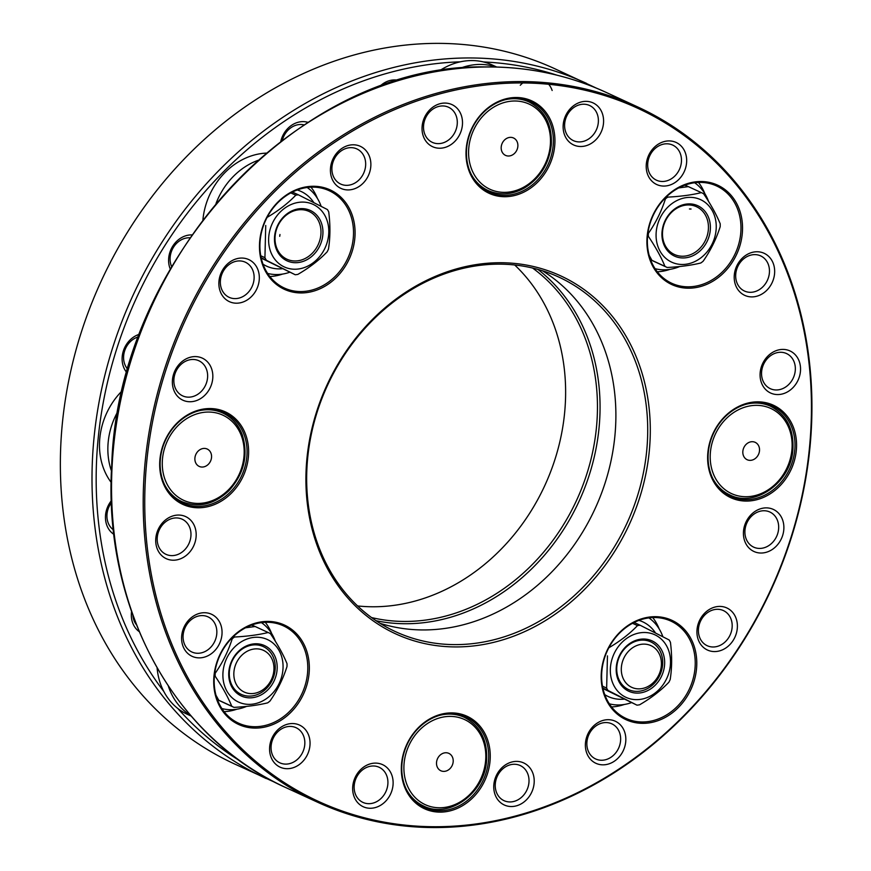 <?xml version="1.0" encoding="UTF-8"?>
<svg xmlns="http://www.w3.org/2000/svg" width="871" height="871" viewBox="0 0 871 871"><rect width="100%" height="100%" fill="white"/><g stroke="black" fill="none" stroke-linecap="round" stroke-linejoin="round"><path stroke-width="1.31" d="M276.085 782.877L234.571 763.976A382.717 323.206 -65.3 0 1 132.185 682.973A382.717 323.206 -65.3 0 1 139.218 214.233A382.717 323.206 -65.3 0 1 554.881 68.776L596.221 88.058M514.696 264.98A195.191 164.837 -65.3 0 1 544.811 485.528A195.191 164.837 -65.3 0 1 357.6 605.944M384.176 84.999A19.336 16.331 -65.3 0 1 390.328 82.919M282.346 140.231A19.336 16.331 -65.3 0 1 304.012 124.88M136.355 624.649A19.336 16.331 -65.3 0 1 132.871 615.405M113.382 529.808A19.336 16.331 -65.3 0 1 111.434 502.676M127.885 369.413A19.336 16.331 -65.3 0 1 124.684 350.773A19.336 16.331 -65.3 0 1 138.533 336.859M171.631 266.624A19.336 16.331 -65.3 0 1 173.579 247.114A19.336 16.331 -65.3 0 1 189.878 237.783M371.547 617.561A195.191 164.837 114.7 0 0 566.041 520.488A195.191 164.837 114.7 0 0 560.826 295.258A195.191 164.837 114.7 0 0 532.584 268.039M379.506 86.665A23.169 19.565 -65.3 0 1 398.493 80.361M280.778 141.44A23.169 19.565 -65.3 0 1 307.92 122.343M520.281 85.26A23.169 19.565 -65.3 0 1 524.69 81.602M547.326 82.81A23.169 19.565 -65.3 0 1 552.149 90.486M139.186 631.617A23.169 19.565 -65.3 0 1 131.543 611.649M113.894 534.359A23.169 19.565 -65.3 0 1 111.357 500.705M126.948 372.744A23.169 19.565 -65.3 0 1 123.41 350.784A23.169 19.565 -65.3 0 1 139.512 334.246M170.248 268.997A23.169 19.565 -65.3 0 1 172.806 246.079A23.169 19.565 -65.3 0 1 191.881 234.898M537.94 269.422A197.096 166.448 -65.3 0 1 579.041 501.304A197.096 166.448 -65.3 0 1 376.076 620.729M496.013 67.002A66.98 56.561 114.7 0 0 460.193 68.243M216.019 203.498A66.98 56.561 -65.3 0 1 257.903 160.384M118.173 410.905A66.98 56.561 114.7 0 0 111.466 470.993M168.343 686.098A66.98 56.561 114.7 0 0 190.597 715.418M661.024 668.079A22.962 19.391 114.7 0 0 643.702 644.115A22.962 19.391 114.7 0 0 621.502 666.13A22.962 19.391 114.7 0 0 637.92 688.852A22.962 19.391 114.7 0 0 661.024 668.079M642.417 640.109A26.315 22.221 114.7 0 0 616.777 667.426A26.315 22.221 114.7 0 0 639.543 691.204A26.315 22.221 114.7 0 0 662.668 664.061A26.315 22.221 114.7 0 0 642.417 640.109M640.229 692.913A27.752 23.43 114.7 0 0 661.514 649.831A27.752 23.43 114.7 0 0 619.521 655.46A27.752 23.43 114.7 0 0 640.229 692.913M640.664 632.738A34.448 29.091 -65.3 0 1 666.369 679.238A34.448 29.091 -65.3 0 1 614.24 686.228A34.448 29.091 -65.3 0 1 640.664 632.738M608.241 648.133C619.749 641.448 629.515 633.936 637.507 625.596A41.144 34.742 -65.3 0 1 638.824 625.4A41.144 34.742 -65.3 0 1 640.141 625.247L669.146 639.967A41.144 34.742 -65.3 0 1 670.441 642.308C672.118 655.536 672.031 667.948 670.18 679.565A41.144 34.742 -65.3 0 1 668.841 682.265C660.86 690.583 651.105 698.096 639.575 704.802A41.144 34.742 -65.3 0 1 636.951 705.151L607.936 690.431A41.144 34.742 -65.3 0 1 606.641 688.09L607.457 655.896M606.641 688.09L602.471 686.163M607.936 690.431L602.852 688.09M636.951 705.151L602.939 688.504M637.507 625.596L632.542 623.309M640.141 625.247L634.132 622.482M623.93 699.163A41.144 34.742 -65.3 0 1 604.746 694.623M638.944 620.392A41.144 34.742 -65.3 0 1 655.515 632.988M648.928 617.898A47.84 40.404 -65.3 0 1 662.864 636.734M631.486 702.636A47.84 40.404 -65.3 0 1 609.33 703.822M249.923 693.556A22.962 19.391 114.7 0 0 273.712 671.9A22.962 19.391 114.7 0 0 256.248 648.851A22.962 19.391 114.7 0 0 234.081 670.561A22.962 19.391 114.7 0 0 249.923 693.556M254.963 644.845A26.315 22.221 114.7 0 0 229.28 673.566A26.315 22.221 114.7 0 0 251.251 696.038A26.315 22.221 114.7 0 0 275.182 669.266A26.315 22.221 114.7 0 0 254.963 644.845M228.725 674.056A27.752 23.43 114.7 0 0 264.926 692.423A27.752 23.43 114.7 0 0 265.252 645.934A27.752 23.43 114.7 0 0 228.725 674.056M283.064 666.772A34.448 29.091 -65.3 0 1 237.718 701.678A34.448 29.091 -65.3 0 1 238.121 643.963A34.448 29.091 -65.3 0 1 283.064 666.772M268.159 632.509A41.144 34.742 -65.3 0 1 268.301 632.575A41.144 34.742 -65.3 0 1 270.424 633.653C277.718 644.464 283.249 654.469 287.016 663.669A41.144 34.742 -65.3 0 1 287.038 665.117A41.144 34.742 -65.3 0 1 286.995 666.576C283.086 678.89 277.403 690.398 269.945 701.101A41.144 34.742 -65.3 0 1 267.658 702.853C258.219 705.172 247.005 706.675 234.016 707.372A41.144 34.742 -65.3 0 1 233.874 707.306A41.144 34.742 -65.3 0 1 231.751 706.218C227.984 697.04 222.453 687.034 215.159 676.212A41.144 34.742 -65.3 0 1 215.181 673.305C222.617 662.613 228.3 651.105 232.23 638.781A41.144 34.742 -65.3 0 1 234.517 637.017C247.484 636.331 258.698 634.828 268.159 632.509L255.149 626.51A41.144 34.742 -65.3 0 1 255.29 626.576A41.144 34.742 -65.3 0 1 255.432 626.641M245.557 627.795L255.149 626.51A41.144 34.742 -65.3 0 0 251.49 625.128M234.517 637.017L233.45 636.527M232.23 638.781L231.512 638.454M215.159 676.212L214.397 675.863M231.751 706.218L218.741 700.23L215.986 695.254M233.722 707.241L221.005 701.373A41.144 34.742 -65.3 0 1 220.853 701.307A41.144 34.742 -65.3 0 1 218.741 700.23A41.144 34.742 -65.3 0 1 217.293 699.359M246.547 706.403A47.84 40.404 -65.3 0 1 221.876 708.558M261.463 622.634A47.84 40.404 -65.3 0 1 275.323 641.23M279.972 234.506A22.962 19.391 114.7 0 0 279.711 236.335L279.972 234.506M275.171 235.616A26.315 22.221 114.7 0 0 296.151 260.952A26.315 22.221 114.7 0 0 320.974 233.188A26.315 22.221 114.7 0 0 298.187 209.878A26.315 22.221 114.7 0 0 275.171 235.616M298.895 208.811A27.752 23.43 114.7 0 0 277.609 251.893A27.752 23.43 114.7 0 0 319.603 246.264A27.752 23.43 114.7 0 0 298.895 208.811M298.47 268.987A34.448 29.091 -65.3 0 1 272.765 222.486A34.448 29.091 -65.3 0 1 324.883 215.496A34.448 29.091 -65.3 0 1 298.47 268.987M266.515 217.728C278.034 211.032 287.789 203.52 295.792 195.191A41.144 34.742 -65.3 0 1 298.415 194.832L327.431 209.563A41.144 34.742 -65.3 0 1 328.726 211.903C330.392 225.121 330.305 237.543 328.454 249.16A41.144 34.742 -65.3 0 1 327.126 251.861C319.145 260.179 309.379 267.691 297.849 274.398A41.144 34.742 -65.3 0 1 296.543 274.594A41.144 34.742 -65.3 0 1 295.225 274.746L261.126 257.674M298.415 194.832L292.416 192.066M295.792 195.191L290.827 192.905M266.221 260.026A41.144 34.742 -65.3 0 1 264.926 257.685L265.731 225.48M264.926 257.685L260.745 255.758M295.225 274.746L261.224 258.099M297.229 189.987A41.144 34.742 -65.3 0 1 313.789 202.573M282.215 268.747A41.144 34.742 -65.3 0 1 263.031 264.207M289.771 272.231A47.84 40.404 -65.3 0 1 281.605 274.213A47.84 40.404 -65.3 0 1 267.615 273.418M307.202 187.494A47.84 40.404 -65.3 0 1 321.149 206.329M691.062 209.029A22.962 19.391 114.7 0 0 689.44 208.975L691.062 209.029M688.155 204.957A26.315 22.221 114.7 0 0 662.548 231.817A26.315 22.221 114.7 0 0 684.443 256.15A26.315 22.221 114.7 0 0 708.45 227.516A26.315 22.221 114.7 0 0 688.155 204.957M710.398 227.669A27.752 23.43 114.7 0 0 674.208 209.301A27.752 23.43 114.7 0 0 673.871 255.791A27.752 23.43 114.7 0 0 710.398 227.669M656.07 234.952A34.448 29.091 -65.3 0 1 701.416 200.047A34.448 29.091 -65.3 0 1 701.003 257.762A34.448 29.091 -65.3 0 1 656.07 234.952M648.351 236.324A41.144 34.742 -65.3 0 1 648.329 234.876A41.144 34.742 -65.3 0 1 648.362 233.417C655.809 222.736 661.492 211.228 665.422 198.893A41.144 34.742 -65.3 0 1 667.709 197.129C680.676 196.443 691.89 194.941 701.351 192.622A41.144 34.742 -65.3 0 1 701.493 192.687A41.144 34.742 -65.3 0 1 703.616 193.776C710.91 204.576 716.441 214.582 720.208 223.782A41.144 34.742 -65.3 0 1 720.186 226.689C716.278 239.002 710.594 250.51 703.137 261.213A41.144 34.742 -65.3 0 1 700.85 262.977C691.411 265.296 680.197 266.798 667.208 267.484A41.144 34.742 -65.3 0 1 667.066 267.419A41.144 34.742 -65.3 0 1 664.943 266.341C661.176 257.152 655.645 247.157 648.351 236.324L647.589 235.976M666.914 267.353L654.197 261.496A41.144 34.742 -65.3 0 1 654.045 261.431A41.144 34.742 -65.3 0 1 651.933 260.342L649.178 255.366M701.351 192.622L688.34 186.623A41.144 34.742 -65.3 0 1 688.482 186.688A41.144 34.742 -65.3 0 1 688.623 186.764M678.749 187.918L688.34 186.623A41.144 34.742 -65.3 0 0 684.682 185.251M667.709 197.129L666.642 196.65M664.943 266.341L651.933 260.342A41.144 34.742 -65.3 0 1 650.485 259.471M665.422 198.893L664.704 198.566M694.655 182.758A47.84 40.404 -65.3 0 1 708.515 201.353M679.739 266.515A47.84 40.404 -65.3 0 1 655.068 268.682M496.688 67.023L492.322 65.009A66.98 56.561 114.7 0 0 439.202 70.943M202.91 219.83A66.98 56.561 -65.3 0 1 266.286 153.111M122.397 390.578A66.98 56.561 114.7 0 0 111.172 482.414M157.107 667.97A66.98 56.561 114.7 0 0 187.33 714.307L191.152 716.06M743.377 455.489A9.57 8.079 114.7 0 0 757.694 455.892A9.57 8.079 114.7 0 0 752.446 441.706A9.57 8.079 114.7 0 0 743.377 455.489M512.562 154.875A9.57 8.079 114.7 0 0 514.772 138.729A9.57 8.079 114.7 0 0 501.271 146.459A9.57 8.079 114.7 0 0 512.562 154.875M211.011 453.268A9.57 8.079 114.7 0 0 196.704 452.876A9.57 8.079 114.7 0 0 201.952 467.052A9.57 8.079 114.7 0 0 211.011 453.268M726.098 493.204A49.756 42.015 -65.3 0 1 724.759 492.91M765.849 403.752A49.756 42.015 -65.3 0 1 766.937 404.569M708.373 451.733A49.756 42.015 114.7 0 0 730.725 496.394A49.756 42.015 114.7 0 0 789.703 468.783A49.756 42.015 114.7 0 0 772.359 406.017A49.756 42.015 114.7 0 0 708.373 451.733M707.927 451.995A50.899 42.984 114.7 0 0 769.67 494.151A50.899 42.984 114.7 0 0 778.696 408.227A50.899 42.984 114.7 0 0 707.927 451.995M484.461 188.855A49.756 42.015 -65.3 0 1 483.133 188.561M524.211 99.403A49.756 42.015 -65.3 0 1 525.3 100.219M504.81 195.344A49.756 42.015 114.7 0 0 551.332 155.539A49.756 42.015 114.7 0 0 530.733 101.667A49.756 42.015 114.7 0 0 471.744 129.278A49.756 42.015 114.7 0 0 489.088 192.045A49.756 42.015 114.7 0 0 504.81 195.344M505.256 196.715A50.899 42.984 114.7 0 0 551.321 121.842A50.899 42.984 114.7 0 0 474.826 122.778A50.899 42.984 114.7 0 0 505.256 196.715M217.902 410.448A49.756 42.015 -65.3 0 1 218.991 411.264M178.152 499.9A49.756 42.015 -65.3 0 1 176.824 499.606M246.765 457.373A49.756 42.015 114.7 0 0 224.413 412.712A49.756 42.015 114.7 0 0 165.436 440.323A49.756 42.015 114.7 0 0 182.779 503.09A49.756 42.015 114.7 0 0 246.765 457.373M248.322 457.613A50.899 42.984 114.7 0 0 186.59 415.467A50.899 42.984 114.7 0 0 177.553 501.391A50.899 42.984 114.7 0 0 248.322 457.613M459.529 714.797A49.756 42.015 -65.3 0 1 460.628 715.614M419.778 804.249A49.756 42.015 -65.3 0 1 418.45 803.955M450.329 713.763A49.756 42.015 114.7 0 0 403.806 753.557A49.756 42.015 114.7 0 0 424.406 807.439A49.756 42.015 114.7 0 0 483.394 779.828A49.756 42.015 114.7 0 0 466.05 717.062A49.756 42.015 114.7 0 0 450.329 713.763M451.004 712.903A50.899 42.984 114.7 0 0 404.928 787.776A50.899 42.984 114.7 0 0 481.434 786.84A50.899 42.984 114.7 0 0 451.004 712.903M498.31 262.737A197.096 166.448 114.7 0 0 319.918 552.66A197.096 166.448 114.7 0 0 616.145 549.035A197.096 166.448 114.7 0 0 498.31 262.737M517.211 82.963A381.574 322.237 114.7 0 0 171.848 644.235A381.574 322.237 114.7 0 0 745.315 637.224A381.574 322.237 114.7 0 0 517.211 82.963M208.496 363.033A23.169 19.565 114.7 0 0 173.797 373.561A23.169 19.565 114.7 0 0 195.518 400.91A23.169 19.565 114.7 0 0 208.496 363.033M254.985 264.49A23.169 19.565 114.7 0 0 220.298 275.018A23.169 19.565 114.7 0 0 242.007 302.368A23.169 19.565 114.7 0 0 254.985 264.49M370.741 167.112A23.169 19.565 114.7 0 0 342.651 147.928A23.169 19.565 114.7 0 0 338.536 187.025A23.169 19.565 114.7 0 0 370.741 167.112M462.37 125.402A23.169 19.565 114.7 0 0 434.27 106.218A23.169 19.565 114.7 0 0 430.165 145.326A23.169 19.565 114.7 0 0 462.37 125.402M595.895 139.719A23.169 19.565 114.7 0 0 590.854 102.059A23.169 19.565 114.7 0 0 563.33 130.008A23.169 19.565 114.7 0 0 595.895 139.719M678.977 179.284A23.169 19.565 114.7 0 0 673.936 141.625A23.169 19.565 114.7 0 0 646.413 169.573A23.169 19.565 114.7 0 0 678.977 179.284M752.065 296.902A23.169 19.565 114.7 0 0 773.023 262.824A23.169 19.565 114.7 0 0 738.216 263.249A23.169 19.565 114.7 0 0 752.065 296.902M777.934 394.563A23.169 19.565 114.7 0 0 798.903 360.485A23.169 19.565 114.7 0 0 764.085 360.91A23.169 19.565 114.7 0 0 777.934 394.563M747.754 546.585A23.169 19.565 114.7 0 0 782.452 536.057A23.169 19.565 114.7 0 0 760.742 508.708A23.169 19.565 114.7 0 0 747.754 546.585M701.264 645.128A23.169 19.565 114.7 0 0 735.962 634.6A23.169 19.565 114.7 0 0 714.242 607.25A23.169 19.565 114.7 0 0 701.264 645.128M585.508 742.506A23.169 19.565 114.7 0 0 613.609 761.69A23.169 19.565 114.7 0 0 617.713 722.592A23.169 19.565 114.7 0 0 585.508 742.506M493.89 784.216A23.169 19.565 114.7 0 0 521.979 803.389A23.169 19.565 114.7 0 0 526.095 764.292A23.169 19.565 114.7 0 0 493.89 784.216M360.354 769.899A23.169 19.565 114.7 0 0 365.395 807.559A23.169 19.565 114.7 0 0 392.919 779.61A23.169 19.565 114.7 0 0 360.354 769.899M277.272 730.334A23.169 19.565 114.7 0 0 282.313 767.993A23.169 19.565 114.7 0 0 309.847 740.045A23.169 19.565 114.7 0 0 277.272 730.334M178.326 515.055A23.169 19.565 114.7 0 0 157.357 549.133A23.169 19.565 114.7 0 0 192.175 548.708A23.169 19.565 114.7 0 0 178.326 515.055M204.195 612.716A23.169 19.565 114.7 0 0 183.226 646.794A23.169 19.565 114.7 0 0 218.044 646.369A23.169 19.565 114.7 0 0 204.195 612.716M601.502 670.594A54.731 46.217 114.7 0 0 667.872 715.908A54.731 46.217 114.7 0 0 677.584 623.538A54.731 46.217 114.7 0 0 601.502 670.594M689.113 288.203A54.731 46.217 114.7 0 0 738.652 207.701A54.731 46.217 114.7 0 0 656.396 208.702A54.731 46.217 114.7 0 0 689.113 288.203M354.758 239.024A54.731 46.217 114.7 0 0 288.377 193.71A54.731 46.217 114.7 0 0 278.666 286.08A54.731 46.217 114.7 0 0 354.758 239.024M267.136 621.415A54.731 46.217 114.7 0 0 217.598 701.917A54.731 46.217 114.7 0 0 299.853 700.915A54.731 46.217 114.7 0 0 267.136 621.415M542.502 270.772A195.191 164.837 -65.3 0 1 604.866 483.699A195.191 164.837 -65.3 0 1 425.375 629.929A195.191 164.837 -65.3 0 1 380.061 623.32M611.551 706.925A53.577 45.248 114.7 0 0 624.278 704.487M659.14 628.84A53.577 45.248 114.7 0 0 652.727 617.572M657.289 271.785A53.577 45.248 114.7 0 0 670.017 269.335M704.868 193.689A53.577 45.248 114.7 0 0 698.466 182.431M317.414 198.425A53.577 45.248 114.7 0 0 311.001 187.167M269.836 276.521A53.577 45.248 114.7 0 0 282.563 274.071M224.097 711.661A53.577 45.248 114.7 0 0 236.825 709.223M271.676 633.576A53.577 45.248 114.7 0 0 265.274 622.308M497.189 264.163A195.191 164.837 114.7 0 0 314.703 420.301A195.191 164.837 114.7 0 0 395.521 631.66A195.191 164.837 114.7 0 0 626.902 523.362A195.191 164.837 114.7 0 0 558.877 277.109A195.191 164.837 114.7 0 0 497.189 264.163M516.764 81.591A382.717 323.206 114.7 0 0 158.958 387.737A382.717 323.206 114.7 0 0 317.414 802.147A382.717 323.206 114.7 0 0 771.118 589.809A382.717 323.206 114.7 0 0 637.724 106.948A382.717 323.206 114.7 0 0 516.764 81.591M204.01 364.84A19.336 16.331 114.7 0 0 198.838 360.746A19.336 16.331 114.7 0 0 175.909 371.482A19.336 16.331 114.7 0 0 182.649 395.88A19.336 16.331 114.7 0 0 203.651 388.531A19.336 16.331 114.7 0 0 204.01 364.84M250.5 266.297A19.336 16.331 114.7 0 0 245.328 262.204A19.336 16.331 114.7 0 0 222.399 272.928A19.336 16.331 114.7 0 0 229.138 297.327A19.336 16.331 114.7 0 0 250.151 289.978A19.336 16.331 114.7 0 0 250.5 266.297M365.559 166.296A19.336 16.331 114.7 0 0 356.87 148.93A19.336 16.331 114.7 0 0 333.952 159.665A19.336 16.331 114.7 0 0 340.692 184.064A19.336 16.331 114.7 0 0 365.559 166.296M457.188 124.586A19.336 16.331 114.7 0 0 448.5 107.231A19.336 16.331 114.7 0 0 425.571 117.955A19.336 16.331 114.7 0 0 432.31 142.354A19.336 16.331 114.7 0 0 457.188 124.586M591.964 136.246A19.336 16.331 114.7 0 0 589.591 105.5A19.336 16.331 114.7 0 0 566.662 116.235A19.336 16.331 114.7 0 0 573.401 140.634A19.336 16.331 114.7 0 0 591.964 136.246M675.047 175.822A19.336 16.331 114.7 0 0 672.673 145.076A19.336 16.331 114.7 0 0 649.744 155.8A19.336 16.331 114.7 0 0 656.484 180.199A19.336 16.331 114.7 0 0 675.047 175.822M750.595 292.308A19.336 16.331 114.7 0 0 768.668 276.847A19.336 16.331 114.7 0 0 760.666 255.9A19.336 16.331 114.7 0 0 737.737 266.635A19.336 16.331 114.7 0 0 744.476 291.034A19.336 16.331 114.7 0 0 750.595 292.308M776.464 389.979A19.336 16.331 114.7 0 0 794.548 374.508A19.336 16.331 114.7 0 0 786.535 353.561A19.336 16.331 114.7 0 0 763.606 364.296A19.336 16.331 114.7 0 0 770.356 388.695A19.336 16.331 114.7 0 0 776.464 389.979M748.527 543.058A19.336 16.331 114.7 0 0 753.698 547.151A19.336 16.331 114.7 0 0 776.616 536.427A19.336 16.331 114.7 0 0 769.877 512.028A19.336 16.331 114.7 0 0 748.875 519.377A19.336 16.331 114.7 0 0 748.527 543.058M702.026 641.611A19.336 16.331 114.7 0 0 707.198 645.705A19.336 16.331 114.7 0 0 730.127 634.97A19.336 16.331 114.7 0 0 723.387 610.571A19.336 16.331 114.7 0 0 702.385 617.92A19.336 16.331 114.7 0 0 702.026 641.611M586.967 741.613A19.336 16.331 114.7 0 0 595.655 758.968A19.336 16.331 114.7 0 0 618.584 748.243A19.336 16.331 114.7 0 0 611.845 723.845A19.336 16.331 114.7 0 0 586.967 741.613M495.349 783.312A19.336 16.331 114.7 0 0 504.037 800.667A19.336 16.331 114.7 0 0 526.955 789.943A19.336 16.331 114.7 0 0 520.216 765.544A19.336 16.331 114.7 0 0 495.349 783.312M360.572 771.652A19.336 16.331 114.7 0 0 362.935 802.398A19.336 16.331 114.7 0 0 385.864 791.663A19.336 16.331 114.7 0 0 379.125 767.264A19.336 16.331 114.7 0 0 360.572 771.652M277.49 732.086A19.336 16.331 114.7 0 0 279.863 762.833A19.336 16.331 114.7 0 0 302.781 752.098A19.336 16.331 114.7 0 0 296.042 727.699A19.336 16.331 114.7 0 0 277.49 732.086M176.073 517.929A19.336 16.331 114.7 0 0 157.989 533.4A19.336 16.331 114.7 0 0 165.991 554.337A19.336 16.331 114.7 0 0 188.92 543.613A19.336 16.331 114.7 0 0 182.181 519.214A19.336 16.331 114.7 0 0 176.073 517.929M201.941 615.59A19.336 16.331 114.7 0 0 183.857 631.061A19.336 16.331 114.7 0 0 191.87 651.998A19.336 16.331 114.7 0 0 214.789 641.274A19.336 16.331 114.7 0 0 208.049 616.875A19.336 16.331 114.7 0 0 201.941 615.59M601.937 670.322A53.577 45.248 114.7 0 0 626.009 718.423A53.577 45.248 114.7 0 0 689.527 688.689A53.577 45.248 114.7 0 0 670.855 621.088A53.577 45.248 114.7 0 0 601.937 670.322M688.678 286.82A53.577 45.248 114.7 0 0 738.771 243.967A53.577 45.248 114.7 0 0 716.583 185.948A53.577 45.248 114.7 0 0 653.065 215.67A53.577 45.248 114.7 0 0 671.737 283.271A53.577 45.248 114.7 0 0 688.678 286.82M353.201 238.774A53.577 45.248 114.7 0 0 329.129 190.684A53.577 45.248 114.7 0 0 265.611 220.407A53.577 45.248 114.7 0 0 284.284 288.007A53.577 45.248 114.7 0 0 353.201 238.774M266.461 622.275A53.577 45.248 114.7 0 0 216.367 665.139A53.577 45.248 114.7 0 0 238.556 723.159A53.577 45.248 114.7 0 0 302.074 693.425A53.577 45.248 114.7 0 0 283.391 625.824A53.577 45.248 114.7 0 0 266.461 622.275M441.826 753.883A9.57 8.079 114.7 0 0 439.626 770.029A9.57 8.079 114.7 0 0 453.116 762.299A9.57 8.079 114.7 0 0 441.826 753.883M266.21 778.565A382.717 323.206 -65.3 0 1 163.835 697.562A382.717 323.206 -65.3 0 1 170.868 228.812A382.717 323.206 -65.3 0 1 586.531 83.366M163.802 691.454A379.658 320.615 -65.3 0 1 138.26 294.06A379.658 320.615 -65.3 0 1 460.356 61.819M483.492 61.95A379.658 320.615 -65.3 0 1 556.754 75.113M240.592 761.287A379.658 320.615 -65.3 0 1 177.826 708.504M712.565 478.07A48.798 41.209 114.7 0 0 729.822 494.924C755.288 508.109 791.097 482.109 792.893 449.61C793.971 429.142 786.557 414.705 770.661 406.278A48.798 41.209 114.7 0 0 746.643 404.122M712.99 472.909A46.882 39.598 114.7 0 0 783.116 474.837A46.882 39.598 114.7 0 0 757.4 405.353A46.882 39.598 114.7 0 0 712.99 472.909M522.883 99.109L529.024 101.94A48.798 41.209 114.7 0 0 505.006 99.773M470.939 173.721A48.798 41.209 114.7 0 0 488.185 190.575C499.976 195.659 512.05 194.81 524.396 188.027C540.14 178.228 549.111 163.781 551.31 144.695C552.181 124.488 544.756 110.236 529.024 101.94M524.386 186.797A46.882 39.598 114.7 0 0 535.175 107.688A46.882 39.598 114.7 0 0 469.055 145.566A46.882 39.598 114.7 0 0 524.386 186.797M241.398 435.859A46.882 39.598 114.7 0 0 171.282 433.921A46.882 39.598 114.7 0 0 196.988 503.405A46.882 39.598 114.7 0 0 241.398 435.859M242.029 434.531A48.798 41.209 114.7 0 0 222.715 412.985A48.798 41.209 114.7 0 0 198.697 410.818M164.619 484.766A48.798 41.209 114.7 0 0 181.876 501.62C198.403 508.185 214.059 504.57 228.855 490.776C244.065 473.878 248.54 455.206 242.269 434.76C238.393 424.613 231.871 417.351 222.715 412.985L216.563 410.154M485.125 67.002A382.717 323.206 114.7 0 0 127.308 373.158A382.717 323.206 114.7 0 0 285.764 787.569C173.471 737.617 102.778 606.456 111.728 465.321C117.596 259.046 300.571 63.441 484.766 66.925C527.663 66.49 568.099 74.971 606.074 92.37A382.717 323.206 114.7 0 0 485.125 67.002M430.013 721.961A46.882 39.598 114.7 0 0 419.212 801.08A46.882 39.598 114.7 0 0 485.343 763.192A46.882 39.598 114.7 0 0 430.013 721.961M406.256 789.115A48.798 41.209 114.7 0 0 423.502 805.969C448.979 819.154 484.788 793.154 486.584 760.644C487.662 740.187 480.248 725.75 464.341 717.323A48.798 41.209 114.7 0 0 440.334 715.167M268.301 632.575L255.29 626.576M233.874 707.306L220.853 701.307M667.066 267.419L654.045 261.431M701.493 192.687L688.482 186.688M723.67 492.093L729.822 494.924M764.509 403.447L770.661 406.278M482.044 187.744L488.185 190.575M175.724 498.789L181.876 501.62M285.764 787.569L317.414 802.147M606.074 92.37L637.724 106.948M417.361 803.138L423.502 805.969M458.2 714.492L464.341 717.323"/></g></svg>
